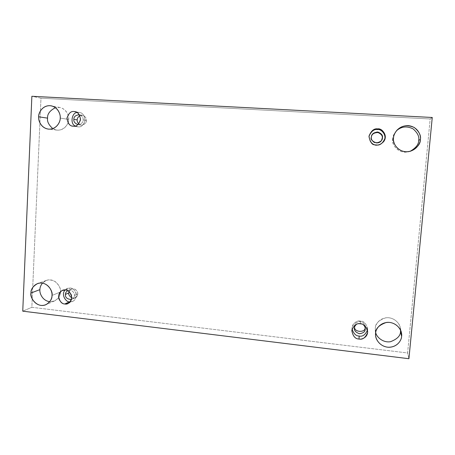 <?xml version="1.0" encoding="UTF-8"?>
<svg xmlns="http://www.w3.org/2000/svg" width="455" height="455" viewBox="0 0 455 455"><rect width="100%" height="100%" fill="white"/><g stroke="black" fill="none" stroke-linecap="round" stroke-linejoin="round"><path stroke-width="0.34" stroke-dasharray="2.27 1.71" d="M375.693 332.599L375.295 328.351L375.693 332.599M60.407 291.991C60.657 295.238 58.689 298.235 54.503 300.971L49.771 301.693C57.267 302.285 60.64 295.244 60.407 291.991C60.925 288.885 59.304 285.495 55.556 281.827C50.368 278.961 45.995 279.387 42.434 283.107L46.376 280.382C55.328 277.266 61.789 288.151 60.407 291.991L51.989 295.477L60.407 291.991M410.148 151.299L409.46 151.538C397.937 155.092 390.885 143.16 392.665 138.758L393.535 137.905L392.665 138.758C391.874 142.551 394.974 151.196 404.444 152.169C413.999 152.414 418.771 144.195 418.68 140.311M68.614 119.398C68.927 122.884 65.014 130.847 57.023 130.119L52.808 128.611C61.51 134.077 69.751 123.794 68.614 119.398C69.734 115.559 64.456 105.321 55.425 107.676L59.872 107.488C66.891 109.018 69.041 116.201 68.614 119.398L60.219 118.084L68.614 119.398M75.661 111.85L79.619 112.539C82.89 112.914 84.715 115.684 85.091 120.854C83.265 125.398 80.944 127.394 78.129 126.848L73.374 126.2L78.129 126.848C81.252 127.411 83.601 125.142 85.176 120.052C84.112 114.791 81.997 112.254 78.829 112.442L77.185 112.567L78.829 112.442L75.661 111.85M86.365 120.456C86.478 122.964 84.755 124.505 81.189 125.074L78.738 123.862C82.23 127.309 87.093 122.662 86.365 120.456C87.059 118.624 83.856 113.727 79.853 115.701L82.526 115.308C85.443 116.651 86.723 118.368 86.365 120.456L83.111 119.927L86.365 120.456M77.993 124.613C81.53 123.976 83.237 122.412 83.111 119.927C83.47 117.856 82.213 116.127 79.341 114.74C82.213 116.127 83.47 117.856 83.111 119.927C83.237 122.412 81.53 123.976 77.993 124.613M383.474 141.858L383.309 142.079C380.71 144.639 378.344 145.719 376.205 145.31L376.404 144.94L376.205 145.31C378.423 145.742 380.846 144.593 383.474 141.858M381.489 140.441L381.387 140.606C378.406 146.209 369.289 140.908 371.286 137.478L371.365 137.12L371.286 137.478C370.888 139.247 371.911 140.987 374.34 142.705C377.627 143.57 380.01 142.813 381.489 140.441M360.4 323.841L360.479 321.088C363.863 321.054 366.247 323.59 367.629 328.703L367.503 330.142C366.844 324.17 364.5 321.15 360.479 321.088C358.011 320.292 351.459 322.913 352.079 329.164L352.051 327.725C354.007 322.476 356.817 320.263 360.479 321.088L360.4 323.841M365.194 327.185L365.115 327.731L365.194 327.185C365.678 324.807 364.057 322.896 360.332 321.458C356.43 322.026 354.508 323.522 354.564 325.956L354.434 327.941L354.564 325.956C354.49 323.698 356.259 322.191 359.882 321.423C363.63 322.47 365.405 324.239 365.217 326.736L365.194 327.185M65.475 290.028L70.246 288.049C72.334 288.004 74.262 289.607 76.025 292.872C76.815 297.007 75.746 299.811 72.823 301.273L70.218 301.824C73.391 302.114 75.467 299.851 76.434 295.033C75.143 290.347 73.079 288.021 70.246 288.049C68.716 287.691 66.999 288.339 65.093 290L67.266 288.459L70.246 288.049L65.475 290.028M77.697 293.987C77.799 295.358 76.963 296.643 75.194 297.832L71.748 297.826C75.729 298.133 77.714 296.848 77.697 293.987C77.998 292.275 76.963 290.631 74.609 289.056C71.64 288.538 69.786 289.386 69.046 291.592L71.395 289.056C75.297 287.452 78.357 292.281 77.697 293.987L74.421 295.449L77.697 293.987M71.458 299.504L71.896 299.333C73.687 298.133 74.529 296.836 74.421 295.449C75.092 293.72 71.992 288.834 68.051 290.461L67.63 290.665C71.503 288.464 75.229 293.594 74.421 295.449C74.546 297.001 73.556 298.349 71.458 299.504M430.18 118.971L40.978 98.183L31.867 96.278L40.978 98.183L31.844 307.307L22.75 311.169L31.844 307.307L407.612 352.966L408.92 358.722L407.612 352.966L430.18 118.971L432.25 117.481L430.18 118.971L407.612 352.966L31.844 307.307L40.978 98.183L430.18 118.971M400.559 330.193C401.043 326.275 396.794 318.176 387.91 317.687C379.151 317.749 375.29 324.819 375.295 328.351C375.091 323.858 378.566 320.343 385.721 317.8C393.473 316.714 399.791 323.215 400.292 327.68L400.508 331.257M396.424 130.824C393.933 133.742 392.676 136.386 392.665 138.758C392.699 136.563 393.785 134.094 395.93 131.347L396.424 130.824M371.434 136.625L371.286 137.478L371.434 136.625M363.386 324.773C359.274 321.093 353.706 325.661 354.434 327.941M356.498 324.347C360.929 321.002 366.52 326.917 365.2 329.192M368.988 136.358C369.71 142.495 372.116 145.475 376.205 145.31C372.236 145.492 369.818 142.597 368.948 136.619L368.988 136.358M75.354 126.007L78.129 126.848L75.354 126.007M375.273 330.12L375.585 335.13M54.503 300.971L45.955 304.691M409.46 151.538L410.854 151.088M57.023 130.119L48.349 129.112M74.882 111.651L79.619 112.539M81.189 125.074L77.885 124.596M383.645 141.647L383.309 142.079M381.387 140.606L381.597 140.282M367.674 331.598L367.629 328.703M354.559 326.07L354.428 328.061M68.091 303.468L72.823 301.273M75.194 297.832L71.896 299.333M71.395 289.056L68.051 290.461M62.449 290.444L67.266 288.459M365.217 326.736L365.217 328.738M351.817 330.586L352.051 327.725M371.388 136.807L371.468 136.437M369.016 136.09L368.948 136.619M82.526 115.308L79.233 114.723M72.914 126.154L77.674 126.803M59.872 107.488L51.244 105.839M395.93 131.347L396.902 130.266M46.376 280.382L37.606 283.539M400.292 327.68L401.373 332.656"/><path stroke-width="0.68" d="M400.508 331.257L401.6 336.347L401.373 332.656C400.861 328.055 394.343 321.349 386.358 322.459C378.981 325.063 375.398 328.681 375.608 333.305C375.506 329.528 380.141 321.713 389.713 322.424C399.234 323.863 402.419 332.639 401.6 336.347C401.697 340.169 396.942 347.973 387.398 347.171C377.94 345.669 374.823 336.99 375.608 333.305L375.585 335.13C375.364 339.328 380.357 347.222 389.184 347.273C397.835 346.869 401.543 339.925 401.6 336.347L400.508 331.257C400.679 335.602 397.351 339.077 390.532 341.694C383.144 343.036 376.518 337.104 375.693 332.599C376.518 337.104 383.144 343.036 390.532 341.694C397.351 339.077 400.679 335.602 400.508 331.257L400.559 330.193M49.771 301.693C42.156 300.709 39.358 292.798 39.909 289.625L30.991 293.02C29.438 297.081 36.775 308.609 45.955 304.691C50.238 301.887 52.251 298.816 51.989 295.477C52.2 298.924 48.651 306.022 40.95 305.413C33.289 304.162 30.485 296.353 30.991 293.02C30.775 289.607 34.239 282.498 41.957 283.038C49.658 284.233 52.518 292.121 51.989 295.477C53.4 291.53 46.774 280.348 37.606 283.539C32.891 286.309 30.684 289.471 30.991 293.02L39.909 289.625C39.358 292.798 42.156 300.709 49.771 301.693M418.68 140.311C419.482 136.733 417.633 132.928 413.146 128.901C406.833 125.796 401.259 126.439 396.424 130.824C401.259 126.439 406.833 125.796 413.146 128.901C417.633 132.928 419.482 136.733 418.68 140.311L420.375 139.503C421.239 135.687 419.214 131.688 414.306 127.508C407.435 124.505 401.628 125.426 396.902 130.266C394.69 133.093 393.569 135.641 393.535 137.905C393.433 133.946 398.239 125.461 408.124 125.62C417.957 126.547 421.228 135.562 420.375 139.503C420.465 143.513 415.54 151.993 405.684 151.737C395.913 150.742 392.716 141.818 393.535 137.905C391.692 142.449 398.967 154.757 410.854 151.088C417.4 147.67 420.574 143.808 420.375 139.503L418.68 140.311C418.85 144.252 416.007 147.915 410.148 151.299M52.808 128.611C48.742 124.994 47.002 121.502 47.576 118.141L38.647 116.799C38.152 120.165 40.717 128.02 48.349 129.112C56.545 129.863 60.543 121.667 60.219 118.084C60.435 121.678 56.778 129.328 48.873 129.157C41.001 128.321 38.129 120.319 38.647 116.799C38.43 113.238 41.996 105.583 49.925 105.679C57.836 106.459 60.765 114.535 60.219 118.084C60.657 114.791 58.445 107.408 51.244 105.839C42.702 104.428 38.209 113.13 38.647 116.799L47.576 118.141C47.002 121.502 48.742 124.994 52.808 128.611M73.374 126.2C76.235 126.757 78.59 124.727 80.438 120.103C80.052 114.853 78.197 112.032 74.882 111.651L74.08 111.555C77.293 111.367 79.443 113.943 80.524 119.29C78.925 124.465 76.542 126.769 73.374 126.2C70.172 126.371 68.034 123.8 66.959 118.482C68.534 113.312 70.906 111.003 74.08 111.555C71.088 111.009 68.728 113.159 66.999 118.004C67.664 123.288 69.638 126.001 72.914 126.154L73.374 126.2M78.738 123.862C77.538 122.401 77.026 121.081 77.208 119.91L73.858 119.375C73.494 121.553 74.836 123.294 77.885 124.596L77.993 124.613C74.87 123.345 73.494 121.599 73.858 119.375L77.208 119.91C77.026 121.081 77.538 122.401 78.738 123.862M376.404 144.94C378.583 145.355 380.994 144.258 383.645 141.647C388.621 135.18 381.222 127.866 377.843 128.907L377.61 129.567C380.846 128.611 388.064 135.436 383.474 141.858C388.064 135.436 380.846 128.611 377.61 129.567C374.124 128.93 371.252 131.194 368.988 136.358C371.252 131.194 374.124 128.93 377.61 129.567L377.843 128.907C381.728 128.719 384.219 131.558 385.311 137.416C383.178 143.08 380.209 145.583 376.404 144.94C372.543 145.105 370.063 142.273 368.977 136.449C371.081 130.801 374.033 128.287 377.843 128.907C374.175 128.253 371.235 130.648 369.016 136.09C369.904 142.176 372.366 145.122 376.404 144.94M382.245 138.132L381.489 140.441L382.245 138.132C382.723 135.937 381.324 134.071 378.048 132.53C374.164 132.632 371.957 133.998 371.434 136.625C371.957 133.998 374.164 132.632 378.048 132.53C381.324 134.071 382.723 135.937 382.245 138.132L382.467 137.78L382.245 138.132M371.365 137.12C369.346 140.589 378.577 145.958 381.597 140.282L382.467 137.78C382.962 135.493 381.483 133.588 378.048 132.069C374.067 132.325 371.872 133.781 371.468 136.437L371.365 137.12C371.308 134.543 373.322 132.832 377.394 131.995C381.29 133.298 382.979 135.226 382.467 137.78C382.513 140.362 380.499 142.068 376.421 142.893C372.543 141.585 370.859 139.657 371.365 137.12M359.035 339.038C361.435 339.731 367.623 337.638 367.674 331.598C366.269 326.394 363.841 323.812 360.4 323.841C364.159 323.886 366.576 326.73 367.646 332.377C365.587 337.65 362.72 339.868 359.035 339.038C355.292 338.981 352.887 336.143 351.823 330.529C353.848 325.262 356.709 323.033 360.4 323.841C356.669 322.999 353.814 325.245 351.817 330.586C352.892 336.2 355.298 339.021 359.035 339.038L359.143 336.029L359.035 339.038M367.503 330.142C365.268 334.886 362.481 336.848 359.143 336.029C362.481 336.848 365.268 334.886 367.503 330.142M365.115 327.731C365.706 332.707 354.087 332.571 354.593 327.071C354.087 332.571 365.706 332.707 365.115 327.731M365.2 329.192C365.246 331.661 363.295 333.174 359.348 333.731C355.583 332.269 353.95 330.336 354.434 327.941L354.428 328.061C354.013 330.489 355.691 332.383 359.467 333.748C363.346 333.128 365.257 331.61 365.2 329.192L365.217 328.738C365.337 327.526 364.722 326.207 363.386 324.773M64.798 303.98L68.091 303.468C71.06 301.978 72.14 299.134 71.338 294.931C69.541 291.615 67.59 289.983 65.475 290.028C68.603 290.034 70.696 292.616 71.748 297.786C70.201 302.638 67.886 304.702 64.798 303.98C61.687 303.963 59.599 301.381 58.547 296.239C60.077 291.393 62.381 289.323 65.475 290.028L62.449 290.444C59.412 291.774 58.229 294.59 58.9 298.889C60.663 302.319 62.631 304.02 64.798 303.98L69.575 301.784L64.798 303.98M70.218 301.824L69.575 301.784L70.218 301.824M71.748 297.826C69.461 296.245 68.472 294.618 68.779 292.957L65.418 294.402C65.173 297.53 67.186 299.231 71.458 299.504C67.186 299.231 65.173 297.53 65.418 294.402L68.779 292.957C68.472 294.618 69.461 296.245 71.748 297.826M31.867 96.278L432.25 117.481L408.92 358.722L22.75 311.169L31.867 96.278L22.75 311.169L408.92 358.722L432.25 117.481L31.867 96.278M42.434 283.107C40.688 285.467 39.852 287.64 39.909 289.625C39.852 287.64 40.688 285.467 42.434 283.107M55.425 107.676C49.845 110.588 47.229 114.08 47.576 118.141C47.229 114.08 49.845 110.588 55.425 107.676M79.853 115.701C77.981 117.049 77.1 118.454 77.208 119.91C77.1 118.454 77.981 117.049 79.853 115.701M69.046 291.592L68.779 292.957L69.046 291.592M67.63 290.665C66.06 291.882 65.327 293.122 65.418 294.402C65.327 293.122 66.06 291.882 67.63 290.665M65.093 290C60.498 294.948 66.657 302.712 69.575 301.784C66.657 302.712 60.498 294.948 65.093 290M352.079 329.164C353.711 333.777 356.066 336.069 359.143 336.029C356.066 336.069 353.711 333.777 352.079 329.164M354.434 327.941C354.411 326.792 355.099 325.592 356.498 324.347M79.341 114.74L79.233 114.723C75.536 115.217 73.744 116.764 73.858 119.375C73.755 116.713 75.581 115.172 79.341 114.74M77.185 112.567C72.078 112.112 69.609 123.982 75.354 126.007C69.609 123.982 72.078 112.112 77.185 112.567"/></g></svg>
